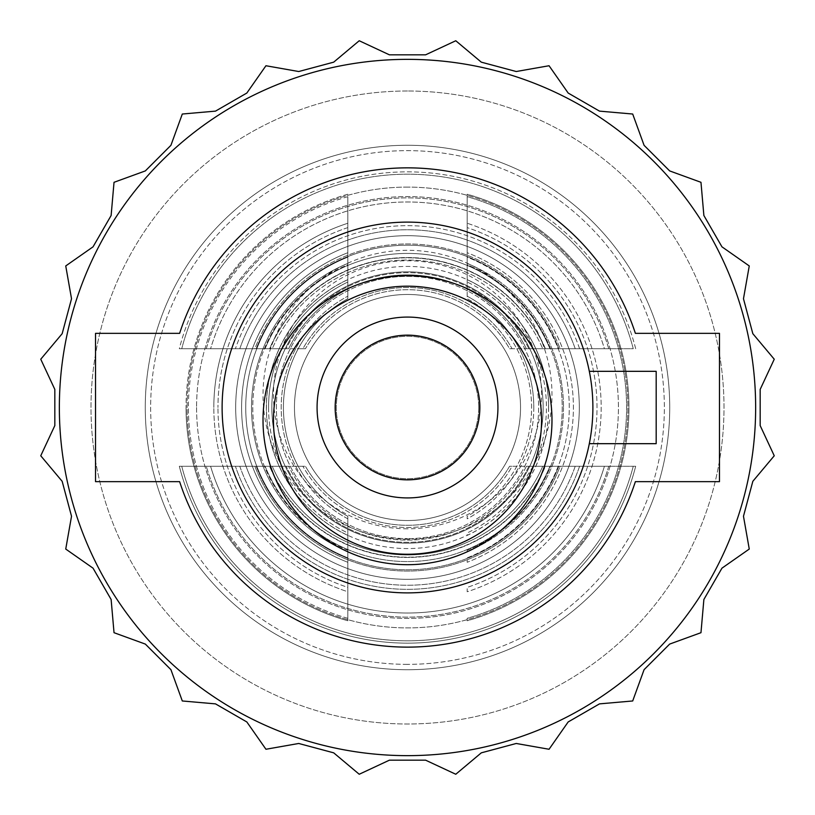 <?xml version="1.0" encoding="UTF-8"?>
<svg xmlns="http://www.w3.org/2000/svg" width="815" height="815" viewBox="0 0 815 815"><rect width="100%" height="100%" fill="white"/><g stroke="black" fill="none" stroke-linecap="round" stroke-linejoin="round"><path stroke-width="0.61" stroke-dasharray="4.08 3.06" d="M478.7 407.5A71.2 71.2 0 0 0 407.5 336.3A71.2 71.2 0 0 0 336.3 407.5A71.2 71.2 0 0 0 407.5 478.7A71.2 71.2 0 0 0 478.7 407.5A71.2 71.2 0 0 0 407.5 336.3A71.2 71.2 0 0 0 336.3 407.5A71.2 71.2 0 0 0 407.5 478.7A71.2 71.2 0 0 0 478.7 407.5M407.5 276.377A131.123 131.123 0 0 1 538.623 407.5A131.123 131.123 0 0 1 407.5 538.623A131.123 131.123 0 0 0 538.623 407.5A131.123 131.123 0 0 0 407.5 276.377A131.123 131.123 0 0 0 276.377 407.5A131.123 131.123 0 0 0 407.5 538.623A131.123 131.123 0 0 1 276.377 407.5A131.123 131.123 0 0 1 407.5 276.377A131.123 131.123 0 0 1 538.623 407.5A131.123 131.123 0 0 1 407.5 538.623A131.123 131.123 0 0 0 538.623 407.5A131.123 131.123 0 0 0 407.5 276.377A131.123 131.123 0 0 0 276.377 407.5A131.123 131.123 0 0 0 407.5 538.623A131.123 131.123 0 0 1 276.377 407.5A131.123 131.123 0 0 1 407.5 276.377M407.5 335.159A72.341 72.341 0 0 1 479.841 407.5A72.341 72.341 0 0 1 407.5 479.841A72.341 72.341 0 0 1 335.159 407.5A72.341 72.341 0 0 1 407.5 335.159M407.5 497.924A90.424 90.424 0 0 0 497.924 407.5A90.424 90.424 0 0 0 407.5 317.076A90.424 90.424 0 0 1 497.924 407.5A90.424 90.424 0 0 1 407.5 497.924A90.424 90.424 0 0 1 317.076 407.5A90.424 90.424 0 0 1 407.5 317.076A90.424 90.424 0 0 0 317.076 407.5A90.424 90.424 0 0 0 407.5 497.924A90.424 90.424 0 0 0 497.924 407.5A90.424 90.424 0 0 0 407.5 317.076A90.424 90.424 0 0 0 317.076 407.5A90.424 90.424 0 0 0 407.5 497.924M407.5 539.255A144.479 144.479 0 0 1 263.021 394.786A144.479 144.479 0 0 1 407.5 250.307A144.479 144.479 0 0 1 551.979 394.786A144.479 144.479 0 0 1 407.5 539.255M407.5 528.813A134.037 134.037 0 0 1 273.463 394.786A134.037 134.037 0 0 1 407.5 260.749A134.037 134.037 0 0 1 541.537 394.786A134.037 134.037 0 0 1 407.5 528.813M589.316 371.324A185.382 185.382 0 0 0 407.5 222.118A185.382 185.382 0 0 1 592.882 407.5A185.382 185.382 0 0 1 407.5 592.882A185.382 185.382 0 0 1 222.118 407.5A185.382 185.382 0 0 1 589.316 371.324L656.177 371.324L656.177 443.676L589.316 443.676A185.382 185.382 0 0 0 589.316 371.324L656.177 371.324L656.177 443.676L589.316 443.676A185.382 185.382 0 0 1 222.118 407.5A185.382 185.382 0 0 1 407.5 222.118A185.382 185.382 0 0 0 222.118 407.5A185.382 185.382 0 0 0 589.316 443.676L656.177 443.676L656.177 371.324L589.316 371.324A185.382 185.382 0 0 1 589.316 443.676M407.5 664.357A256.857 256.857 0 0 1 150.643 407.5A256.857 256.857 0 0 1 407.5 150.643A256.857 256.857 0 0 1 664.357 407.5A256.857 256.857 0 0 1 407.5 664.357A256.857 256.857 0 0 0 664.357 407.5A256.857 256.857 0 0 0 407.5 150.643A256.857 256.857 0 0 0 150.643 407.5A256.857 256.857 0 0 0 407.5 664.357M407.5 187.093A220.407 220.407 0 0 0 187.093 407.5A220.407 220.407 0 0 0 407.5 627.907A220.407 220.407 0 0 0 627.907 407.5A220.407 220.407 0 0 0 407.5 187.093A220.407 220.407 0 0 1 627.907 407.5A220.407 220.407 0 0 1 407.5 627.907A220.407 220.407 0 0 1 187.093 407.5A220.407 220.407 0 0 1 407.5 187.093M407.5 91.005A316.495 316.495 0 0 0 91.005 407.5A316.495 316.495 0 0 0 407.5 723.995A316.495 316.495 0 0 0 723.995 407.5A316.495 316.495 0 0 0 407.5 91.005A316.495 316.495 0 0 1 723.995 407.5A316.495 316.495 0 0 1 407.5 723.995A316.495 316.495 0 0 1 91.005 407.5A316.495 316.495 0 0 1 407.5 91.005M407.5 167.87A239.63 239.63 0 0 1 635.374 333.345L719.472 333.345L719.472 481.655L635.374 481.655A239.63 239.63 0 0 1 179.626 481.655L95.528 481.655L95.528 333.345L179.626 333.345A239.63 239.63 0 0 1 635.374 333.345L719.472 333.345L719.472 481.655L635.374 481.655A239.63 239.63 0 0 1 179.626 481.655L95.528 481.655L95.528 333.345L179.626 333.345A239.63 239.63 0 0 1 407.5 167.87M407.5 59.352A348.148 348.148 0 0 1 755.648 407.5A348.148 348.148 0 0 1 407.5 755.648A348.148 348.148 0 0 1 59.352 407.5A348.148 348.148 0 0 1 407.5 59.352A348.148 348.148 0 0 1 755.648 407.5A348.148 348.148 0 0 1 407.5 755.648A348.148 348.148 0 0 1 59.352 407.5A348.148 348.148 0 0 1 407.5 59.352A348.148 348.148 0 0 0 59.352 407.5A348.148 348.148 0 0 0 407.5 755.648A348.148 348.148 0 0 0 755.648 407.5A348.148 348.148 0 0 0 407.5 59.352M359.221 40.75L333.692 62.164L298.748 71.526L265.945 65.74L246.833 93.042L215.506 111.125L182.305 114.029L170.916 145.335L145.335 170.916L114.029 182.305L111.125 215.506L93.042 246.833L65.74 265.945L71.526 298.748L62.164 333.692L40.75 359.221L54.829 389.417L54.829 425.583L40.75 455.779L62.164 481.308L71.526 516.252L65.74 549.055L93.042 568.167L111.125 599.494L114.029 632.695L145.335 644.084L170.916 669.665L182.305 700.971L215.506 703.875L246.833 721.958L265.945 749.26L298.748 743.474L333.692 752.836L359.221 774.25L389.417 760.171L425.583 760.171L455.779 774.25L481.308 752.836L516.252 743.474L549.055 749.26L568.167 721.958L599.494 703.875L632.695 700.971L644.084 669.665L669.665 644.084L700.971 632.695L703.875 599.494L721.958 568.167L749.26 549.055L743.474 516.252L752.836 481.308L774.25 455.779L760.171 425.583L760.171 389.417L774.25 359.221L752.836 333.692L743.474 298.748L749.26 265.945L721.958 246.833L703.875 215.506L700.971 182.305L669.665 170.916L644.084 145.335L632.695 114.029L599.494 111.125L568.167 93.042L549.055 65.74L516.252 71.526L481.308 62.164L455.779 40.75L425.583 54.829L389.417 54.829L359.221 40.75L333.692 62.164L359.221 40.75L389.417 54.829L359.221 40.75M298.748 71.526L265.945 65.74L246.833 93.042L265.945 65.74L298.748 71.526L333.692 62.164M215.506 111.125L182.305 114.029L170.916 145.335L182.305 114.029L215.506 111.125L246.833 93.042M145.335 170.916L114.029 182.305L111.125 215.506L114.029 182.305L145.335 170.916L170.916 145.335M93.042 246.833L65.74 265.945L71.526 298.748L65.74 265.945L93.042 246.833L111.125 215.506M62.164 333.692L40.75 359.221L54.829 389.417L40.75 359.221L62.164 333.692L71.526 298.748M54.829 425.583L40.75 455.779L62.164 481.308L40.75 455.779L54.829 425.583L54.829 389.417M71.526 516.252L65.74 549.055L93.042 568.167L65.74 549.055L71.526 516.252L62.164 481.308M111.125 599.494L114.029 632.695L145.335 644.084L114.029 632.695L111.125 599.494L93.042 568.167M170.916 669.665L182.305 700.971L215.506 703.875L182.305 700.971L170.916 669.665L145.335 644.084M246.833 721.958L265.945 749.26L298.748 743.474L265.945 749.26L246.833 721.958L215.506 703.875M333.692 752.836L359.221 774.25L389.417 760.171L359.221 774.25L333.692 752.836L298.748 743.474M425.583 760.171L455.779 774.25L481.308 752.836L455.779 774.25L425.583 760.171L389.417 760.171M516.252 743.474L549.055 749.26L568.167 721.958L549.055 749.26L516.252 743.474L481.308 752.836M599.494 703.875L632.695 700.971L644.084 669.665L632.695 700.971L599.494 703.875L568.167 721.958M669.665 644.084L700.971 632.695L703.875 599.494L700.971 632.695L669.665 644.084L644.084 669.665M721.958 568.167L749.26 549.055L743.474 516.252L749.26 549.055L721.958 568.167L703.875 599.494M752.836 481.308L774.25 455.779L760.171 425.583L774.25 455.779L752.836 481.308L743.474 516.252M760.171 389.417L774.25 359.221L752.836 333.692L774.25 359.221L760.171 389.417L760.171 425.583M743.474 298.748L749.26 265.945L721.958 246.833L749.26 265.945L743.474 298.748L752.836 333.692M703.875 215.506L700.971 182.305L669.665 170.916L700.971 182.305L703.875 215.506L721.958 246.833M644.084 145.335L632.695 114.029L599.494 111.125L632.695 114.029L644.084 145.335L669.665 170.916M568.167 93.042L549.055 65.74L516.252 71.526L549.055 65.74L568.167 93.042L599.494 111.125M481.308 62.164L455.779 40.75L425.583 54.829L455.779 40.75L481.308 62.164L516.252 71.526M407.5 235.688A171.812 171.812 0 0 1 579.312 407.5A171.812 171.812 0 0 1 407.5 579.312A171.812 171.812 0 0 1 235.688 407.5A171.812 171.812 0 0 1 407.5 235.688A171.812 171.812 0 0 1 579.312 407.5A171.812 171.812 0 0 1 407.5 579.312A171.812 171.812 0 0 1 235.688 407.5A171.812 171.812 0 0 1 407.5 235.688A171.812 171.812 0 0 0 235.688 407.5A171.812 171.812 0 0 0 407.5 579.312A171.812 171.812 0 0 0 579.312 407.5A171.812 171.812 0 0 0 407.5 235.688A171.812 171.812 0 0 0 235.688 407.5A171.812 171.812 0 0 0 407.5 579.312A171.812 171.812 0 0 0 579.312 407.5A171.812 171.812 0 0 0 407.5 235.688A171.812 171.812 0 0 0 235.688 407.5A171.812 171.812 0 0 0 407.5 579.312A171.812 171.812 0 0 1 235.688 407.5A171.812 171.812 0 0 1 407.5 235.688M407.5 520.53A113.03 113.03 0 0 1 294.47 407.5A113.03 113.03 0 0 1 407.5 294.47A113.03 113.03 0 0 1 520.53 407.5A113.03 113.03 0 0 1 407.5 520.53A113.03 113.03 0 0 1 294.47 407.5A113.03 113.03 0 0 1 407.5 294.47A113.03 113.03 0 0 1 520.53 407.5A113.03 113.03 0 0 1 407.5 520.53A113.03 113.03 0 0 0 520.53 407.5A113.03 113.03 0 0 0 407.5 294.47A113.03 113.03 0 0 0 294.47 407.5A113.03 113.03 0 0 0 407.5 520.53A113.03 113.03 0 0 0 520.53 407.5A113.03 113.03 0 0 0 407.5 294.47A113.03 113.03 0 0 0 294.47 407.5A113.03 113.03 0 0 0 407.5 520.53M407.5 669.736A262.236 262.236 0 0 0 669.736 407.5A262.236 262.236 0 0 0 407.5 145.264A262.236 262.236 0 0 0 145.264 407.5A262.236 262.236 0 0 0 407.5 669.736A262.236 262.236 0 0 0 669.736 407.5A262.236 262.236 0 0 0 407.5 145.264A262.236 262.236 0 0 0 145.264 407.5A262.236 262.236 0 0 0 407.5 669.736A262.236 262.236 0 0 1 145.264 407.5A262.236 262.236 0 0 1 407.5 145.264A262.236 262.236 0 0 1 669.736 407.5A262.236 262.236 0 0 1 407.5 669.736A262.236 262.236 0 0 1 145.264 407.5A262.236 262.236 0 0 1 407.5 145.264A262.236 262.236 0 0 1 669.736 407.5A262.236 262.236 0 0 1 407.5 669.736M526.378 466.282A132.611 132.611 0 0 1 288.622 466.282A132.611 132.611 0 0 0 526.378 466.282L528.833 466.282A134.821 134.821 0 0 1 286.167 466.282A134.821 134.821 0 0 0 528.833 466.282L579.587 466.282A181.857 181.857 0 0 1 235.413 466.282A181.857 181.857 0 0 0 579.587 466.282L575.217 466.282A177.711 177.711 0 0 1 239.783 466.282L288.622 466.282L239.783 466.282A177.711 177.711 0 0 0 575.217 466.282L526.378 466.282M558.774 466.282A162.297 162.297 0 0 1 256.226 466.282A162.297 162.297 0 0 0 558.774 466.282L560.129 466.282A163.56 163.56 0 0 1 254.871 466.282A163.56 163.56 0 0 0 560.129 466.282L635.69 466.282A235.637 235.637 0 0 1 179.31 466.282A235.637 235.637 0 0 0 635.69 466.282L633.255 466.282A233.273 233.273 0 0 1 181.745 466.282L256.226 466.282L181.745 466.282A233.273 233.273 0 0 0 633.255 466.282L558.774 466.282M542.729 466.282A147.454 147.454 0 0 1 272.271 466.282A147.454 147.454 0 0 0 542.729 466.282L545.143 466.282A149.665 149.665 0 0 1 269.857 466.282A149.665 149.665 0 0 0 545.143 466.282L608.724 466.282A209.638 209.638 0 0 1 206.276 466.282A209.638 209.638 0 0 0 608.724 466.282L604.414 466.282A205.492 205.492 0 0 1 210.586 466.282L272.271 466.282L210.586 466.282A205.492 205.492 0 0 0 604.414 466.282L542.729 466.282M509.558 466.282A117.767 117.767 0 0 1 305.442 466.282A117.767 117.767 0 0 0 509.558 466.282L512.095 466.282A119.978 119.978 0 0 1 302.905 466.282A119.978 119.978 0 0 0 512.095 466.282L549.921 466.282A154.076 154.076 0 0 1 265.079 466.282A154.076 154.076 0 0 0 549.921 466.282L545.429 466.282A149.929 149.929 0 0 1 269.571 466.282L305.442 466.282L269.571 466.282A149.929 149.929 0 0 0 545.429 466.282L509.558 466.282M283.416 407.5A124.084 124.084 0 0 0 347.822 516.292L347.822 557.847A161.757 161.757 0 0 1 245.743 407.5A161.757 161.757 0 0 0 347.822 557.847L347.822 516.292A124.084 124.084 0 0 1 347.822 298.708L347.822 252.711A165.893 165.893 0 0 0 241.607 407.5A165.893 165.893 0 0 1 347.822 252.711L347.822 298.708A124.084 124.084 0 0 0 283.416 407.5M347.822 518.809A126.294 126.294 0 0 1 347.822 296.191A126.294 126.294 0 0 0 347.822 518.809L347.822 562.289A165.893 165.893 0 0 1 241.607 407.5A165.893 165.893 0 0 0 347.822 562.289L347.822 518.809M268.573 407.5A138.927 138.927 0 0 0 347.822 532.959L347.822 587.391A189.538 189.538 0 0 1 217.962 407.5A189.538 189.538 0 0 0 347.822 587.391L347.822 532.959A138.927 138.927 0 0 1 347.822 282.041L347.822 223.249A193.675 193.675 0 0 0 213.825 407.5A193.675 193.675 0 0 1 347.822 223.249L347.822 282.041A138.927 138.927 0 0 0 268.573 407.5M347.822 535.404A141.138 141.138 0 0 1 347.822 279.596A141.138 141.138 0 0 0 347.822 535.404L347.822 591.751A193.675 193.675 0 0 1 213.825 407.5A193.675 193.675 0 0 0 347.822 591.751L347.822 535.404M252.782 407.5A154.718 154.718 0 0 0 347.822 550.247L347.822 618.31A219.092 219.092 0 0 1 188.408 407.5A219.092 219.092 0 0 0 347.822 618.31L347.822 550.247A154.718 154.718 0 0 1 347.822 264.753L347.822 194.235A221.456 221.456 0 0 0 186.044 407.5A221.456 221.456 0 0 1 347.822 194.235L347.822 264.753A154.718 154.718 0 0 0 252.782 407.5M347.822 551.612A155.981 155.981 0 0 1 347.822 263.388A155.981 155.981 0 0 0 347.822 551.612L347.822 620.765A221.456 221.456 0 0 1 186.044 407.5A221.456 221.456 0 0 0 347.822 620.765L347.822 551.612M196.578 407.5A210.922 210.922 0 0 0 407.5 618.422A210.922 210.922 0 0 0 618.422 407.5A210.922 210.922 0 0 0 407.5 196.578A210.922 210.922 0 0 0 196.578 407.5A210.922 210.922 0 0 1 407.5 196.578A210.922 210.922 0 0 1 618.422 407.5A210.922 210.922 0 0 1 407.5 618.422A210.922 210.922 0 0 1 196.578 407.5M563.481 407.5A155.981 155.981 0 0 1 467.178 551.612L467.178 550.247A154.718 154.718 0 0 0 467.178 264.753L467.178 263.388A155.981 155.981 0 0 1 563.481 407.5A155.981 155.981 0 0 0 467.178 263.388L467.178 194.235A221.456 221.456 0 0 1 467.178 620.765L467.178 618.31A219.092 219.092 0 0 0 467.178 196.69L467.178 264.753A154.718 154.718 0 0 1 467.178 550.247L467.178 551.612A155.981 155.981 0 0 0 563.481 407.5M548.638 407.5A141.138 141.138 0 0 1 467.178 535.404L467.178 532.959A138.927 138.927 0 0 0 467.178 282.041L467.178 279.596A141.138 141.138 0 0 1 548.638 407.5A141.138 141.138 0 0 0 467.178 279.596L467.178 223.249A193.675 193.675 0 0 1 467.178 591.751L467.178 587.391A189.538 189.538 0 0 0 467.178 227.609L467.178 282.041A138.927 138.927 0 0 1 467.178 532.959L467.178 535.404A141.138 141.138 0 0 0 548.638 407.5M533.794 407.5A126.294 126.294 0 0 1 467.178 518.809L467.178 516.292A124.084 124.084 0 0 0 467.178 298.708L467.178 296.191A126.294 126.294 0 0 1 533.794 407.5A126.294 126.294 0 0 0 467.178 296.191L467.178 252.711A165.893 165.893 0 0 1 467.178 562.289L467.178 557.847A161.757 161.757 0 0 0 467.178 257.153L467.178 298.708A124.084 124.084 0 0 1 467.178 516.292L467.178 518.809A126.294 126.294 0 0 0 533.794 407.5M294.47 407.5A113.03 113.03 0 0 0 407.5 520.53A113.03 113.03 0 0 0 520.53 407.5A113.03 113.03 0 0 0 407.5 294.47A113.03 113.03 0 0 0 294.47 407.5A113.03 113.03 0 0 1 407.5 294.47A113.03 113.03 0 0 1 520.53 407.5A113.03 113.03 0 0 1 407.5 520.53A113.03 113.03 0 0 1 294.47 407.5M548.566 407.5A141.066 141.066 0 0 1 407.5 548.566A141.066 141.066 0 0 1 266.434 407.5A141.066 141.066 0 0 1 407.5 266.434A141.066 141.066 0 0 1 548.566 407.5A141.066 141.066 0 0 0 407.5 266.434A141.066 141.066 0 0 0 266.434 407.5A141.066 141.066 0 0 0 407.5 548.566A141.066 141.066 0 0 0 548.566 407.5M347.822 196.69A219.092 219.092 0 0 0 188.408 407.5A219.092 219.092 0 0 1 347.822 196.69L347.822 264.753L347.822 196.69M347.822 227.609A189.538 189.538 0 0 0 217.962 407.5A189.538 189.538 0 0 1 347.822 227.609L347.822 282.041L347.822 227.609M347.822 257.153A161.757 161.757 0 0 0 245.743 407.5A161.757 161.757 0 0 1 347.822 257.153L347.822 298.708L347.822 257.153M635.69 348.718A235.637 235.637 0 0 0 179.31 348.718L181.745 348.718A233.273 233.273 0 0 1 633.255 348.718L560.129 348.718A163.56 163.56 0 0 0 254.871 348.718L256.226 348.718A162.297 162.297 0 0 1 558.774 348.718L633.255 348.718A233.273 233.273 0 0 0 181.745 348.718L256.226 348.718A162.297 162.297 0 0 1 558.774 348.718L560.129 348.718A163.56 163.56 0 0 0 254.871 348.718L179.31 348.718A235.637 235.637 0 0 1 635.69 348.718M608.724 348.718A209.638 209.638 0 0 0 206.276 348.718L210.586 348.718A205.492 205.492 0 0 1 604.414 348.718L545.143 348.718A149.665 149.665 0 0 0 269.857 348.718L272.271 348.718A147.454 147.454 0 0 1 542.729 348.718L604.414 348.718A205.492 205.492 0 0 0 210.586 348.718L272.271 348.718A147.454 147.454 0 0 1 542.729 348.718L545.143 348.718A149.665 149.665 0 0 0 269.857 348.718L206.276 348.718A209.638 209.638 0 0 1 608.724 348.718M579.587 348.718A181.857 181.857 0 0 0 235.413 348.718L239.783 348.718A177.711 177.711 0 0 1 575.217 348.718L528.833 348.718A134.821 134.821 0 0 0 286.167 348.718L288.622 348.718A132.611 132.611 0 0 1 526.378 348.718L575.217 348.718A177.711 177.711 0 0 0 239.783 348.718L288.622 348.718A132.611 132.611 0 0 1 526.378 348.718L528.833 348.718A134.821 134.821 0 0 0 286.167 348.718L235.413 348.718A181.857 181.857 0 0 1 579.587 348.718M549.921 348.718A154.076 154.076 0 0 0 265.079 348.718L269.571 348.718A149.929 149.929 0 0 1 545.429 348.718L512.095 348.718A119.978 119.978 0 0 0 302.905 348.718L305.442 348.718A117.767 117.767 0 0 1 509.558 348.718L545.429 348.718A149.929 149.929 0 0 0 269.571 348.718L305.442 348.718A117.767 117.767 0 0 1 509.558 348.718L512.095 348.718A119.978 119.978 0 0 0 302.905 348.718L265.079 348.718A154.076 154.076 0 0 1 549.921 348.718M407.5 647.13A239.63 239.63 0 0 0 635.374 481.655L719.472 481.655L719.472 333.345L635.374 333.345A239.63 239.63 0 0 0 179.626 333.345L95.528 333.345L95.528 481.655L179.626 481.655A239.63 239.63 0 0 0 407.5 647.13M389.417 54.829L425.583 54.829M286.167 348.718L235.413 348.718L286.167 348.718M254.871 348.718L179.31 348.718L254.871 348.718M269.857 348.718L206.276 348.718L269.857 348.718M302.905 348.718L265.079 348.718L302.905 348.718M467.178 263.388L467.178 196.69A219.092 219.092 0 0 1 467.178 618.31L467.178 620.765A221.456 221.456 0 0 0 467.178 194.235L467.178 263.388M467.178 279.596L467.178 227.609A189.538 189.538 0 0 1 467.178 587.391L467.178 591.751A193.675 193.675 0 0 0 467.178 223.249L467.178 279.596M467.178 296.191L467.178 257.153A161.757 161.757 0 0 1 467.178 557.847L467.178 562.289A165.893 165.893 0 0 0 467.178 252.711L467.178 296.191M179.31 466.282L256.226 466.282L179.31 466.282M206.276 466.282L272.271 466.282L206.276 466.282M235.413 466.282L288.622 466.282L235.413 466.282M265.079 466.282L305.442 466.282L265.079 466.282M407.5 543.147A135.647 135.647 0 0 0 543.147 407.5A135.647 135.647 0 0 0 407.5 271.853A135.647 135.647 0 0 0 271.853 407.5A135.647 135.647 0 0 0 407.5 543.147A135.647 135.647 0 0 1 271.853 407.5A135.647 135.647 0 0 1 407.5 271.853A135.647 135.647 0 0 1 543.147 407.5A135.647 135.647 0 0 1 407.5 543.147"/><path stroke-width="1.22" d="M333.692 62.164L298.748 71.526L333.692 62.164L359.221 40.75L389.417 54.829L425.583 54.829L389.417 54.829M246.833 93.042L215.506 111.125L246.833 93.042L265.945 65.74L298.748 71.526M170.916 145.335L145.335 170.916L170.916 145.335L182.305 114.029L215.506 111.125M111.125 215.506L93.042 246.833L111.125 215.506L114.029 182.305L145.335 170.916M71.526 298.748L62.164 333.692L71.526 298.748L65.74 265.945L93.042 246.833M54.829 389.417L54.829 425.583L54.829 389.417L40.75 359.221L62.164 333.692M62.164 481.308L71.526 516.252L62.164 481.308L40.75 455.779L54.829 425.583M93.042 568.167L111.125 599.494L93.042 568.167L65.74 549.055L71.526 516.252M145.335 644.084L170.916 669.665L145.335 644.084L114.029 632.695L111.125 599.494M215.506 703.875L246.833 721.958L215.506 703.875L182.305 700.971L170.916 669.665M298.748 743.474L333.692 752.836L298.748 743.474L265.945 749.26L246.833 721.958M389.417 760.171L425.583 760.171L389.417 760.171L359.221 774.25L333.692 752.836M481.308 752.836L516.252 743.474L481.308 752.836L455.779 774.25L425.583 760.171M568.167 721.958L599.494 703.875L568.167 721.958L549.055 749.26L516.252 743.474M644.084 669.665L669.665 644.084L644.084 669.665L632.695 700.971L599.494 703.875M703.875 599.494L721.958 568.167L703.875 599.494L700.971 632.695L669.665 644.084M743.474 516.252L752.836 481.308L743.474 516.252L749.26 549.055L721.958 568.167M760.171 425.583L760.171 389.417L760.171 425.583L774.25 455.779L752.836 481.308M752.836 333.692L743.474 298.748L752.836 333.692L774.25 359.221L760.171 389.417M721.958 246.833L703.875 215.506L721.958 246.833L749.26 265.945L743.474 298.748M669.665 170.916L644.084 145.335L669.665 170.916L700.971 182.305L703.875 215.506M599.494 111.125L568.167 93.042L599.494 111.125L632.695 114.029L644.084 145.335M516.252 71.526L481.308 62.164L516.252 71.526L549.055 65.74L568.167 93.042M407.5 479.841A72.341 72.341 0 0 0 479.841 407.5A72.341 72.341 0 0 0 407.5 335.159A72.341 72.341 0 0 0 335.159 407.5A72.341 72.341 0 0 0 407.5 479.841M407.5 317.076A90.424 90.424 0 0 1 497.924 407.5A90.424 90.424 0 0 1 407.5 497.924A90.424 90.424 0 0 1 317.076 407.5A90.424 90.424 0 0 1 407.5 317.076M407.5 275.745A144.479 144.479 0 0 0 263.021 420.214A144.479 144.479 0 0 0 407.5 564.693A144.479 144.479 0 0 0 551.979 420.214A144.479 144.479 0 0 0 407.5 275.745M407.5 286.187A134.037 134.037 0 0 0 273.463 420.214A134.037 134.037 0 0 0 407.5 554.251A134.037 134.037 0 0 0 541.537 420.214A134.037 134.037 0 0 0 407.5 286.187M407.5 592.882A185.382 185.382 0 0 0 592.882 407.5A185.382 185.382 0 0 0 407.5 222.118A185.382 185.382 0 0 0 222.118 407.5A185.382 185.382 0 0 0 407.5 592.882M407.5 647.13A239.63 239.63 0 0 0 635.374 481.655L719.472 481.655L719.472 333.345L635.374 333.345A239.63 239.63 0 0 0 179.626 333.345L95.528 333.345L95.528 481.655L179.626 481.655A239.63 239.63 0 0 0 407.5 647.13M407.5 755.648A348.148 348.148 0 0 0 755.648 407.5A348.148 348.148 0 0 0 407.5 59.352A348.148 348.148 0 0 0 59.352 407.5A348.148 348.148 0 0 0 407.5 755.648M589.316 443.676L656.177 443.676L656.177 371.324L589.316 371.324M425.583 54.829L455.779 40.75L481.308 62.164"/></g></svg>
